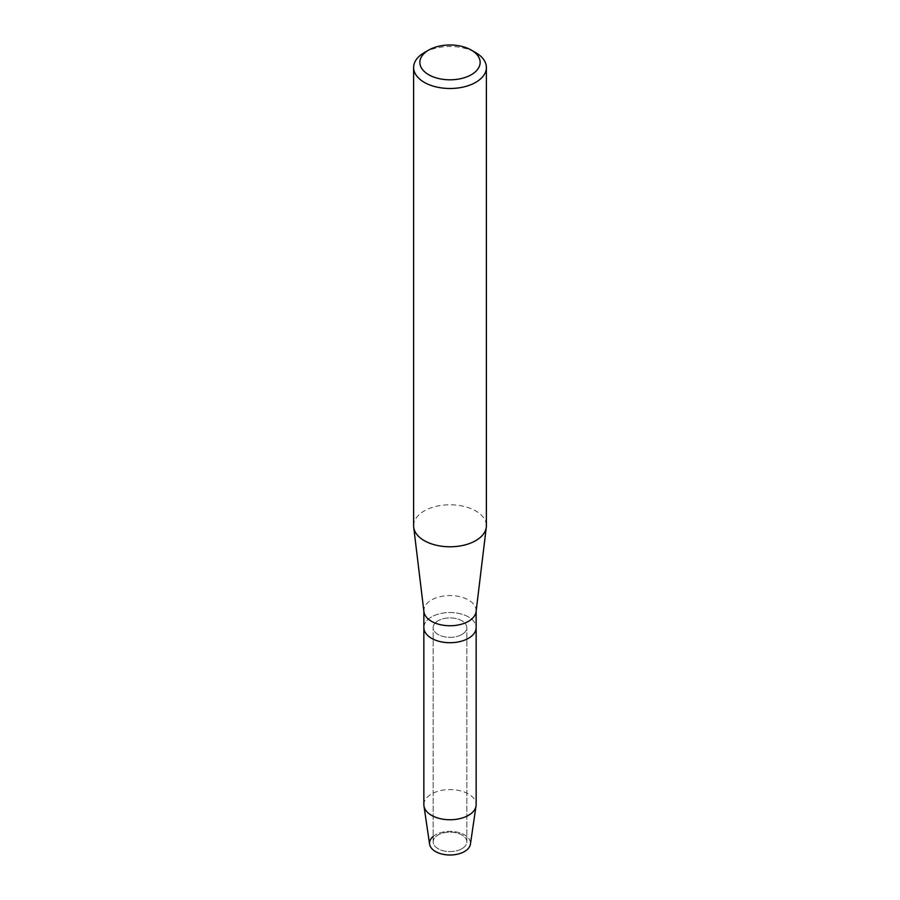 <?xml version="1.0" encoding="UTF-8"?>
<svg xmlns="http://www.w3.org/2000/svg" width="900" height="900" viewBox="0 0 900 900"><rect width="100%" height="100%" fill="white"/><g stroke="black" fill="none" stroke-linecap="round" stroke-linejoin="round"><path stroke-width="0.67" stroke-dasharray="4.5 3.38" d="M461.902 848.734A16.83 9.72 180 0 1 443.565 850.837A16.83 9.72 180 0 1 433.17 841.86A16.83 9.72 180 0 1 438.098 834.998A16.83 9.72 180 0 1 456.435 832.883A16.83 9.72 180 0 1 466.83 841.86A16.83 9.72 180 0 1 461.902 848.734A16.83 9.72 180 0 1 443.565 850.837A16.83 9.72 180 0 1 433.17 841.86A16.83 9.72 180 0 1 438.098 834.998A16.83 9.72 180 0 1 456.435 832.883A16.83 9.72 180 0 1 466.83 841.86A16.83 9.72 180 0 1 461.902 848.734M433.17 836.46A20.475 11.824 180 0 1 435.521 834.829A20.475 11.824 180 0 1 464.479 834.829A20.475 11.824 180 0 1 464.479 851.546M461.902 634.5A16.83 9.72 180 0 1 443.565 636.604A16.83 9.72 180 0 1 433.17 627.626A16.83 9.72 180 0 1 438.098 620.752A16.83 9.72 180 0 1 456.435 618.649A16.83 9.72 180 0 1 466.83 627.626A16.83 9.72 180 0 1 461.902 634.5A16.83 9.72 180 0 1 443.565 636.604A16.83 9.72 180 0 1 433.17 627.626A16.83 9.72 180 0 1 438.098 620.752A16.83 9.72 180 0 1 456.435 618.649A16.83 9.72 180 0 1 466.83 627.626A16.83 9.72 180 0 1 461.902 634.5M423.923 611.707A26.145 15.098 180 0 1 423.855 610.65A26.145 15.098 180 0 1 431.516 599.974A26.145 15.098 180 0 1 460.001 596.711A26.145 15.098 180 0 1 476.145 610.65A26.145 15.098 180 0 1 476.077 611.707M423.855 627.626A26.145 15.098 180 0 1 431.516 616.95A26.145 15.098 180 0 1 460.001 613.676A26.145 15.098 180 0 1 476.145 627.626A26.145 15.098 180 0 0 460.001 613.676A26.145 15.098 180 0 0 431.516 616.95A26.145 15.098 180 0 0 423.855 627.626M413.618 525.78A36.383 21.004 180 0 1 424.271 510.93A36.383 21.004 180 0 1 463.916 506.374A36.383 21.004 180 0 1 486.382 525.78M424.271 52.639A36.383 21.004 180 0 1 475.729 52.639M429.593 844.189A20.475 11.824 180 0 1 435.521 834.829A20.475 11.824 180 0 1 458.629 832.466A20.475 11.824 180 0 1 470.407 844.189M423.855 804.656A26.145 15.098 180 0 1 431.516 793.991A26.145 15.098 180 0 1 460.001 790.717A26.145 15.098 180 0 1 476.145 804.656M433.17 841.86L433.17 627.626L433.17 841.86M466.83 841.86L466.83 627.626L466.83 841.86"/><path stroke-width="1.35" d="M476.145 611.179L476.145 627.626A26.145 15.098 180 0 1 468.484 638.291A26.145 15.098 180 0 0 476.145 627.626L476.145 804.656A26.145 15.098 180 0 1 476.044 805.939L470.407 844.189A20.475 11.824 180 0 1 464.479 851.546A20.475 11.824 180 0 1 436.871 852.266A20.475 11.824 180 0 1 433.17 836.46M471.319 50.096L475.729 52.639A36.383 21.004 180 0 1 486.382 67.5L486.382 525.78A36.383 21.004 180 0 1 486.293 527.243L476.077 611.707A26.145 15.098 180 0 1 468.484 621.326A26.145 15.098 180 0 1 440.843 624.791A26.145 15.098 180 0 1 423.923 611.707L413.707 527.243A36.383 21.004 180 0 1 413.618 525.78L413.618 67.5A36.383 21.004 180 0 1 424.271 52.639L428.681 50.096A30.139 17.404 180 0 1 471.319 50.096A30.139 17.404 180 0 1 471.319 74.711A30.139 17.404 180 0 1 428.681 74.711A30.139 17.404 180 0 1 428.681 50.096L424.271 52.639M476.044 805.939A26.145 15.098 180 0 1 468.484 815.332A26.145 15.098 180 0 1 441.034 818.831A26.145 15.098 180 0 1 423.956 805.939A26.145 15.098 180 0 1 423.855 804.656L423.855 627.626A26.145 15.098 180 0 0 439.999 641.565A26.145 15.098 180 0 0 468.484 638.291A26.145 15.098 180 0 1 439.999 641.565A26.145 15.098 180 0 1 423.855 627.626L423.855 611.179M486.293 527.243A36.383 21.004 180 0 1 475.729 540.63A36.383 21.004 180 0 1 437.254 545.456A36.383 21.004 180 0 1 413.707 527.243M486.382 67.5A36.383 21.004 180 0 1 475.729 82.35A36.383 21.004 180 0 1 436.084 86.895A36.383 21.004 180 0 1 413.618 67.5M464.479 851.546A20.475 11.824 180 0 1 442.98 854.291A20.475 11.824 180 0 1 429.593 844.189L423.956 805.939"/></g></svg>
